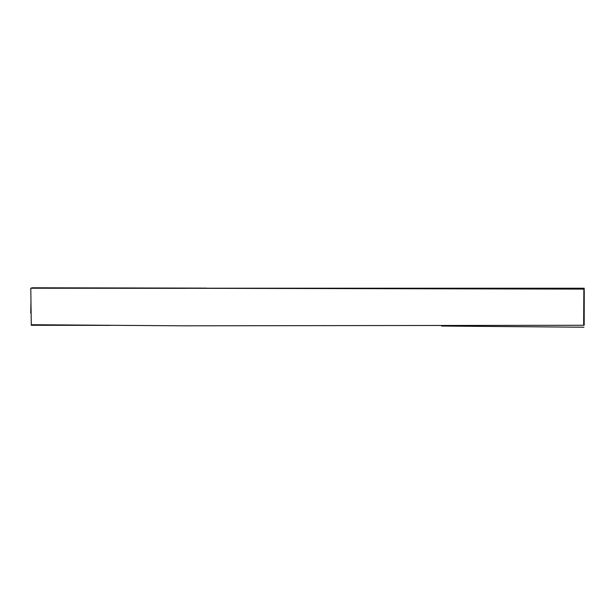 <?xml version="1.0" encoding="UTF-8"?>
<svg xmlns="http://www.w3.org/2000/svg" width="615" height="615" viewBox="0 0 615 615"><rect width="100%" height="100%" fill="white"/><g stroke="black" fill="none" stroke-linecap="round" stroke-linejoin="round"><path stroke-width="0.92" d="M583.866 288.266L548.019 288.289M186.699 288.327L31.434 288.227M30.788 288.22L584.204 288.22L584.181 325.281L183.262 325.819L31.28 324.712L30.788 288.22M31.219 325.266L110.3 325.373M101.66 288.104L583.435 289.111M31.78 287.782L206.609 288.12M583.927 327.218L441.578 326.042M584.25 291.21L584.188 318.708M583.866 288.773L583.658 325.097M30.75 313.058L30.973 301.627"/></g></svg>
